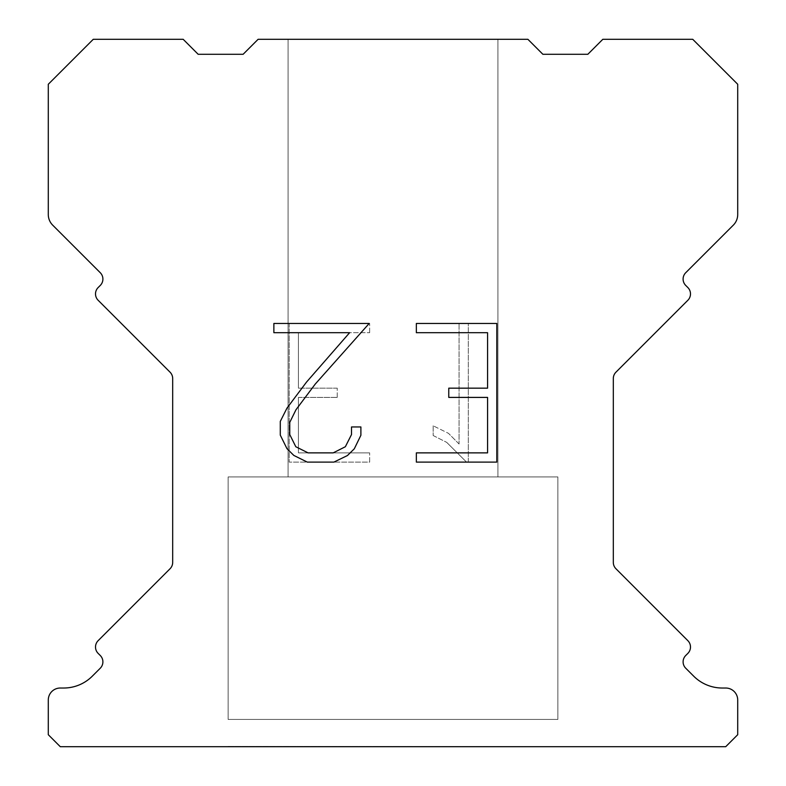 <?xml version="1.0" encoding="UTF-8"?>
<svg xmlns="http://www.w3.org/2000/svg" width="786" height="786" viewBox="0 0 786 786"><rect width="100%" height="100%" fill="white"/><g stroke="black" fill="none" stroke-linecap="round" stroke-linejoin="round"><path stroke-width="0.59" stroke-dasharray="3.93 2.95" d="M497.911 39.3L288.089 39.3L288.089 476.925L497.911 476.925L288.089 476.925L497.911 476.925L497.911 39.3L288.089 39.3L288.089 476.925L497.911 476.925L288.089 476.925L497.911 476.925L497.911 39.3L288.089 39.3L288.089 476.925L497.911 476.925L288.089 476.925L497.911 476.925L497.911 39.3L288.089 39.3L288.089 476.925L497.911 476.925L288.089 476.925L497.911 476.925L497.911 39.3L288.089 39.3L288.089 476.925L497.911 476.925L288.089 476.925L497.911 476.925L497.911 39.3L288.089 39.3L288.089 476.925L497.911 476.925L288.089 476.925L497.911 476.925L497.911 39.3L288.089 39.3L288.089 476.925L497.911 476.925L288.089 476.925L497.911 476.925L497.911 39.3L288.089 39.3L288.089 476.925L497.911 476.925L288.089 476.925L497.911 476.925L497.911 39.3L288.089 39.3L288.089 476.925L497.911 476.925L288.089 476.925L497.911 476.925L497.911 39.3L288.089 39.3L288.089 476.925L497.911 476.925L288.089 476.925L497.911 476.925L497.911 39.3L288.089 39.3L288.089 476.925L497.911 476.925L288.089 476.925L497.911 476.925L497.911 39.3L288.089 39.3L288.089 476.925L497.911 476.925L288.089 476.925L497.911 476.925L497.911 39.3L288.089 39.3L288.089 476.925L497.911 476.925L288.089 476.925L497.911 476.925L497.911 39.3L288.089 39.3L288.089 476.925L497.911 476.925L288.089 476.925L497.911 476.925L497.911 39.3L288.089 39.3L288.089 476.925L497.911 476.925L288.089 476.925L497.911 476.925L497.911 39.3L288.089 39.3L288.089 476.925L497.911 476.925L288.089 476.925L497.911 476.925L497.911 39.3L288.089 39.3L288.089 476.925L497.911 476.925L288.089 476.925L497.911 476.925L497.911 39.3L288.089 39.3L288.089 476.925L497.911 476.925L288.089 476.925L497.911 476.925L497.911 39.3L288.089 39.3L288.089 476.925L497.911 476.925L288.089 476.925L497.911 476.925L497.911 39.3L288.089 39.3L288.089 476.925L497.911 476.925L288.089 476.925L497.911 476.925L497.911 39.3L288.089 39.3L288.089 476.925L497.911 476.925L288.089 476.925L497.911 476.925L497.911 39.3L288.089 39.3L288.089 476.925L497.911 476.925L288.089 476.925L497.911 476.925L497.911 39.3L288.089 39.3L288.089 476.925L497.911 476.925L288.089 476.925L497.911 476.925L497.911 39.3L288.089 39.3L288.089 476.925L497.911 476.925L288.089 476.925L497.911 476.925L497.911 39.3L288.089 39.3L288.089 476.925L497.911 476.925L288.089 476.925L497.911 476.925L497.911 39.3L288.089 39.3L288.089 476.925L497.911 476.925L288.089 476.925L497.911 476.925L497.911 39.3L288.089 39.3L288.089 476.925L497.911 476.925L288.089 476.925L497.911 476.925L497.911 39.3L288.089 39.3L288.089 476.925L497.911 476.925L288.089 476.925L497.911 476.925L497.911 39.3L288.089 39.3L288.089 476.925L497.911 476.925L288.089 476.925L497.911 476.925L497.911 39.3L288.089 39.3L288.089 476.925L497.911 476.925L288.089 476.925L497.911 476.925L497.911 39.3L288.089 39.3L288.089 476.925L497.911 476.925L288.089 476.925L497.911 476.925L497.911 39.3L288.089 39.3L288.089 476.925L497.911 476.925L288.089 476.925L497.911 476.925L497.911 39.3L288.089 39.3L288.089 476.925L497.911 476.925L288.089 476.925L497.911 476.925L497.911 39.3L288.089 39.3L288.089 476.925L497.911 476.925L288.089 476.925L497.911 476.925L497.911 39.3L288.089 39.3L288.089 476.925L497.911 476.925L288.089 476.925L497.911 476.925L497.911 39.3L288.089 39.3L288.089 476.925L497.911 476.925L288.089 476.925L497.911 476.925L497.911 39.3L288.089 39.3L288.089 476.925L497.911 476.925L288.089 476.925L497.911 476.925L497.911 39.3L288.089 39.3L288.089 476.925L497.911 476.925L288.089 476.925L497.911 476.925L497.911 39.3L288.089 39.3L288.089 476.925L497.911 476.925L288.089 476.925L497.911 476.925L497.911 39.3L288.089 39.3L288.089 476.925L497.911 476.925L288.089 476.925L497.911 476.925L497.911 39.3L288.089 39.3L288.089 476.925L497.911 476.925L288.089 476.925L497.911 476.925L497.911 39.3L288.089 39.3L288.089 476.925L497.911 476.925L288.089 476.925L497.911 476.925L497.911 39.3L288.089 39.3L288.089 476.925L497.911 476.925L288.089 476.925L497.911 476.925L497.911 39.3L288.089 39.3L288.089 476.925L497.911 476.925L288.089 476.925L497.911 476.925L497.911 39.3L288.089 39.3L288.089 476.925L497.911 476.925L288.089 476.925L497.911 476.925L497.911 39.3L288.089 39.3L288.089 476.925L497.911 476.925L288.089 476.925L497.911 476.925L497.911 39.3L288.089 39.3L288.089 476.925L497.911 476.925L288.089 476.925L497.911 476.925L497.911 39.3L288.089 39.3L288.089 476.925L497.911 476.925L288.089 476.925L497.911 476.925L497.911 39.3L288.089 39.3L288.089 476.925L497.911 476.925L288.089 476.925L497.911 476.925L497.911 39.3L288.089 39.3L288.089 476.925L497.911 476.925L288.089 476.925L497.911 476.925L497.911 39.3L288.089 39.3L288.089 476.925L497.911 476.925L288.089 476.925L497.911 476.925L497.911 39.3L288.089 39.3L288.089 476.925L497.911 476.925L288.089 476.925L497.911 476.925L497.911 39.3L288.089 39.3L288.089 476.925L497.911 476.925L288.089 476.925L497.911 476.925L497.911 39.3L288.089 39.3L288.089 476.925L497.911 476.925L288.089 476.925L497.911 476.925L497.911 39.3L288.089 39.3L288.089 476.925L497.911 476.925L288.089 476.925L497.911 476.925L497.911 39.3L288.089 39.3L288.089 476.925L497.911 476.925L288.089 476.925L497.911 476.925L497.911 39.3L288.089 39.3L288.089 476.925L497.911 476.925L288.089 476.925L497.911 476.925L497.911 39.3L288.089 39.3L288.089 476.925L497.911 476.925L288.089 476.925L497.911 476.925L497.911 39.3L288.089 39.3L288.089 476.925L497.911 476.925L497.911 39.3L288.089 39.3L288.089 476.925L497.911 476.925L497.911 39.3L288.089 39.3L288.089 476.925L497.911 476.925L497.911 39.3L288.089 39.3L288.089 476.925L497.911 476.925L497.911 39.3L288.089 39.3L288.089 476.925L497.911 476.925L497.911 39.3L288.089 39.3L288.089 476.925L497.911 476.925L497.911 39.3L288.089 39.3L288.089 476.925L497.911 476.925L497.911 39.3L288.089 39.3L288.089 476.925L497.911 476.925L497.911 39.3L288.089 39.3L288.089 476.925L497.911 476.925L497.911 39.3L288.089 39.3L288.089 476.925L497.911 476.925L497.911 39.3L288.089 39.3L288.089 476.925L497.911 476.925L497.911 39.3L288.089 39.3L288.089 476.925L497.911 476.925L497.911 39.3L288.089 39.3L288.089 476.925L497.911 476.925L497.911 39.3L288.089 39.3L288.089 476.925L497.911 476.925L497.911 39.3L288.089 39.3L288.089 476.925L497.911 476.925L497.911 39.3L288.089 39.3L288.089 476.925L497.911 476.925L497.911 39.3L288.089 39.3L288.089 476.925L497.911 476.925L497.911 39.3L288.089 39.3L288.089 476.925L497.911 476.925L497.911 39.3L288.089 39.3L288.089 476.925L497.911 476.925L497.911 39.3L288.089 39.3L288.089 476.925L497.911 476.925L497.911 39.3L288.089 39.3L288.089 476.925L497.911 476.925L497.911 39.3L288.089 39.3L288.089 476.925L497.911 476.925L497.911 39.3L288.089 39.3L288.089 476.925L497.911 476.925L497.911 39.3L288.089 39.3L288.089 476.925L497.911 476.925L497.911 39.3L288.089 39.3L288.089 476.925L497.911 476.925L497.911 39.3L288.089 39.3L288.089 476.925L497.911 476.925L497.911 39.3L288.089 39.3L288.089 476.925L497.911 476.925L497.911 39.3L288.089 39.3L288.089 476.925L497.911 476.925L497.911 39.3L288.089 39.3L288.089 476.925L497.911 476.925L497.911 39.3L288.089 39.3L288.089 476.925L497.911 476.925L497.911 39.3L288.089 39.3L288.089 476.925L497.911 476.925L497.911 39.3L288.089 39.3L288.089 476.925L497.911 476.925L497.911 39.3L288.089 39.3L288.089 476.925L497.911 476.925L497.911 39.3L288.089 39.3L288.089 476.925L497.911 476.925L497.911 39.3L288.089 39.3L288.089 476.925L497.911 476.925L497.911 39.3L288.089 39.3L288.089 476.925L497.911 476.925L497.911 39.3L288.089 39.3L288.089 476.925L497.911 476.925L497.911 39.3L288.089 39.3L288.089 476.925L497.911 476.925L497.911 39.3L288.089 39.3L288.089 476.925L497.911 476.925L497.911 39.3L288.089 39.3L288.089 476.925L497.911 476.925L497.911 39.3L288.089 39.3L288.089 476.925L497.911 476.925L497.911 39.3L288.089 39.3L288.089 476.925L497.911 476.925L497.911 39.3L288.089 39.3L288.089 476.925L497.911 476.925L497.911 39.3L288.089 39.3L288.089 476.925L497.911 476.925L497.911 39.3L288.089 39.3L288.089 476.925L497.911 476.925L497.911 39.3L288.089 39.3L288.089 476.925L497.911 476.925L497.911 39.3L288.089 39.3L288.089 476.925L497.911 476.925L497.911 39.3L288.089 39.3L288.089 476.925L497.911 476.925L497.911 39.3L288.089 39.3L288.089 476.925L497.911 476.925L497.911 39.3L288.089 39.3L288.089 476.925L497.911 476.925L497.911 39.3L288.089 39.3L288.089 476.925L497.911 476.925L497.911 39.3L288.089 39.3L288.089 476.925L497.911 476.925L497.911 39.3L288.089 39.3L288.089 476.925L497.911 476.925L497.911 39.3L288.089 39.3L288.089 476.925L497.911 476.925L497.911 39.3L288.089 39.3L288.089 476.925L497.911 476.925L497.911 39.3L288.089 39.3L288.089 476.925L497.911 476.925L497.911 39.3L288.089 39.3L288.089 476.925L497.911 476.925L497.911 39.3L288.089 39.3L288.089 476.925L497.911 476.925L497.911 39.3L288.089 39.3L497.911 39.3M228.137 746.395L557.863 746.7L228.137 746.395M557.863 476.925L228.137 476.925L228.137 719.426L557.863 719.426L228.137 719.426L557.863 719.426L557.863 476.925L228.137 476.925L228.137 719.426L557.863 719.426L228.137 719.426L557.863 719.426L557.863 476.925L228.137 476.925L228.137 719.426L557.863 719.426L228.137 719.426L557.863 719.426L557.863 476.925L228.137 476.925L228.137 719.426L557.863 719.426L228.137 719.426L557.863 719.426L557.863 476.925L228.137 476.925L228.137 719.426L557.863 719.426L228.137 719.426L557.863 719.426L557.863 476.925L228.137 476.925L228.137 719.426L557.863 719.426L228.137 719.426L557.863 719.426L557.863 476.925L228.137 476.925L228.137 719.426L557.863 719.426L228.137 719.426L557.863 719.426L557.863 476.925L228.137 476.925L228.137 719.426L557.863 719.426L228.137 719.426L557.863 719.426L557.863 476.925L228.137 476.925L228.137 719.426L557.863 719.426L228.137 719.426L557.863 719.426L557.863 476.925L228.137 476.925L228.137 719.426L557.863 719.426L228.137 719.426L557.863 719.426L557.863 476.925L228.137 476.925L228.137 719.426L557.863 719.426L228.137 719.426L557.863 719.426L557.863 476.925L228.137 476.925L228.137 719.426L557.863 719.426L228.137 719.426L557.863 719.426L557.863 476.925L228.137 476.925L228.137 719.426L557.863 719.426L228.137 719.426L557.863 719.426L557.863 476.925L228.137 476.925L228.137 719.426L557.863 719.426L228.137 719.426L557.863 719.426L557.863 476.925L228.137 476.925L228.137 719.426L557.863 719.426L228.137 719.426L557.863 719.426L557.863 476.925L228.137 476.925L228.137 719.426L557.863 719.426L228.137 719.426L557.863 719.426L557.863 476.925L228.137 476.925L228.137 719.426L557.863 719.426L228.137 719.426L557.863 719.426L557.863 476.925L228.137 476.925L228.137 719.426L557.863 719.426L228.137 719.426L557.863 719.426L557.863 476.925L228.137 476.925L228.137 719.426L557.863 719.426L228.137 719.426L557.863 719.426L557.863 476.925L228.137 476.925L228.137 719.426L557.863 719.426L228.137 719.426L557.863 719.426L557.863 476.925L228.137 476.925L228.137 719.426L557.863 719.426L228.137 719.426L557.863 719.426L557.863 476.925L228.137 476.925L228.137 719.426L557.863 719.426L228.137 719.426L557.863 719.426L557.863 476.925L228.137 476.925L228.137 719.426L557.863 719.426L228.137 719.426L557.863 719.426L557.863 476.925L228.137 476.925L228.137 719.426L557.863 719.426L228.137 719.426L557.863 719.426L557.863 476.925L228.137 476.925L228.137 719.426L557.863 719.426L228.137 719.426L557.863 719.426L557.863 476.925L228.137 476.925L228.137 719.426L557.863 719.426L228.137 719.426L557.863 719.426L557.863 476.925L228.137 476.925L228.137 719.426L557.863 719.426L228.137 719.426L557.863 719.426L557.863 476.925L228.137 476.925L228.137 719.426L557.863 719.426L228.137 719.426L557.863 719.426L557.863 476.925L228.137 476.925L228.137 719.426L557.863 719.426L228.137 719.426L557.863 719.426L557.863 476.925L228.137 476.925L228.137 719.426L557.863 719.426L228.137 719.426L557.863 719.426L557.863 476.925L228.137 476.925L228.137 719.426L557.863 719.426L228.137 719.426L557.863 719.426L557.863 476.925L228.137 476.925L228.137 719.426L557.863 719.426L228.137 719.426L557.863 719.426L557.863 476.925L228.137 476.925L228.137 719.426L557.863 719.426L228.137 719.426L557.863 719.426L557.863 476.925L228.137 476.925L228.137 719.426L557.863 719.426L228.137 719.426L557.863 719.426L557.863 476.925L228.137 476.925L228.137 719.426L557.863 719.426L228.137 719.426L557.863 719.426L557.863 476.925L228.137 476.925L228.137 719.426L557.863 719.426L228.137 719.426L557.863 719.426L557.863 476.925L228.137 476.925L228.137 719.426L557.863 719.426L228.137 719.426L557.863 719.426L557.863 476.925L228.137 476.925L228.137 719.426L557.863 719.426L228.137 719.426L557.863 719.426L557.863 476.925L228.137 476.925L228.137 719.426L557.863 719.426L228.137 719.426L557.863 719.426L557.863 476.925L228.137 476.925L228.137 719.426L557.863 719.426L228.137 719.426L557.863 719.426L557.863 476.925L228.137 476.925L228.137 719.426L557.863 719.426L228.137 719.426L557.863 719.426L557.863 476.925L228.137 476.925L228.137 719.426L557.863 719.426L228.137 719.426L557.863 719.426L557.863 476.925L228.137 476.925L228.137 719.426L557.863 719.426L228.137 719.426L557.863 719.426L557.863 476.925L228.137 476.925L228.137 719.426L557.863 719.426L228.137 719.426L557.863 719.426L557.863 476.925L228.137 476.925L228.137 719.426L557.863 719.426L228.137 719.426L557.863 719.426L557.863 476.925L228.137 476.925L228.137 719.426L557.863 719.426L228.137 719.426L557.863 719.426L557.863 476.925L228.137 476.925L228.137 719.426L557.863 719.426L228.137 719.426L557.863 719.426L557.863 476.925L228.137 476.925L228.137 719.426L557.863 719.426L228.137 719.426L557.863 719.426L557.863 476.925L228.137 476.925L228.137 719.426L557.863 719.426L228.137 719.426L557.863 719.426L557.863 476.925L228.137 476.925L228.137 719.426L557.863 719.426L228.137 719.426L557.863 719.426L557.863 476.925L228.137 476.925L228.137 719.426L557.863 719.426L228.137 719.426L557.863 719.426L557.863 476.925L228.137 476.925L228.137 719.426L557.863 719.426L228.137 719.426L557.863 719.426L557.863 476.925L228.137 476.925L228.137 719.426L557.863 719.426L228.137 719.426L557.863 719.426L557.863 476.925L228.137 476.925L228.137 719.426L557.863 719.426L228.137 719.426L557.863 719.426L557.863 476.925L228.137 476.925L228.137 719.426L557.863 719.426L228.137 719.426L557.863 719.426L557.863 476.925L228.137 476.925L228.137 719.426L557.863 719.426L228.137 719.426L557.863 719.426L557.863 476.925L228.137 476.925L228.137 719.426L557.863 719.426L228.137 719.426L557.863 719.426L557.863 476.925L228.137 476.925L228.137 719.426L557.863 719.426L228.137 719.426L557.863 719.426L557.863 476.925L228.137 476.925L228.137 719.426L557.863 719.426L557.863 476.925L228.137 476.925L228.137 719.426L557.863 719.426L557.863 476.925L228.137 476.925L228.137 719.426L557.863 719.426L557.863 476.925L228.137 476.925L228.137 719.426L557.863 719.426L557.863 476.925L228.137 476.925L228.137 719.426L557.863 719.426L557.863 476.925L228.137 476.925L228.137 719.426L557.863 719.426L557.863 476.925L228.137 476.925L228.137 719.426L557.863 719.426L557.863 476.925L228.137 476.925L228.137 719.426L557.863 719.426L557.863 476.925L228.137 476.925L228.137 719.426L557.863 719.426L557.863 476.925L228.137 476.925L228.137 719.426L557.863 719.426L557.863 476.925L228.137 476.925L228.137 719.426L557.863 719.426L557.863 476.925L228.137 476.925L228.137 719.426L557.863 719.426L557.863 476.925L228.137 476.925L228.137 719.426L557.863 719.426L557.863 476.925L228.137 476.925L228.137 719.426L557.863 719.426L557.863 476.925L228.137 476.925L228.137 719.426L557.863 719.426L557.863 476.925L228.137 476.925L228.137 719.426L557.863 719.426L557.863 476.925L228.137 476.925L228.137 719.426L557.863 719.426L557.863 476.925L228.137 476.925L228.137 719.426L557.863 719.426L557.863 476.925L228.137 476.925L228.137 719.426L557.863 719.426L557.863 476.925L228.137 476.925L228.137 719.426L557.863 719.426L557.863 476.925L228.137 476.925L228.137 719.426L557.863 719.426L557.863 476.925L228.137 476.925L228.137 719.426L557.863 719.426L557.863 476.925L228.137 476.925L228.137 719.426L557.863 719.426L557.863 476.925L228.137 476.925L228.137 719.426L557.863 719.426L557.863 476.925L228.137 476.925L228.137 719.426L557.863 719.426L557.863 476.925L228.137 476.925L228.137 719.426L557.863 719.426L557.863 476.925L228.137 476.925L228.137 719.426L557.863 719.426L557.863 476.925L228.137 476.925L228.137 719.426L557.863 719.426L557.863 476.925L228.137 476.925L228.137 719.426L557.863 719.426L557.863 476.925L228.137 476.925L228.137 719.426L557.863 719.426L557.863 476.925L228.137 476.925L228.137 719.426L557.863 719.426L557.863 476.925L228.137 476.925L228.137 719.426L557.863 719.426L557.863 476.925L228.137 476.925L228.137 719.426L557.863 719.426L557.863 476.925L228.137 476.925L228.137 719.426L557.863 719.426L557.863 476.925L228.137 476.925L228.137 719.426L557.863 719.426L557.863 476.925L228.137 476.925L228.137 719.426L557.863 719.426L557.863 476.925L228.137 476.925L228.137 719.426L557.863 719.426L557.863 476.925L228.137 476.925L228.137 719.426L557.863 719.426L557.863 476.925L228.137 476.925L228.137 719.426L557.863 719.426L557.863 476.925L228.137 476.925L228.137 719.426L557.863 719.426L557.863 476.925L228.137 476.925L228.137 719.426L557.863 719.426L557.863 476.925L228.137 476.925L228.137 719.426L557.863 719.426L557.863 476.925L228.137 476.925L228.137 719.426L557.863 719.426L557.863 476.925L228.137 476.925L228.137 719.426L557.863 719.426L557.863 476.925L228.137 476.925L228.137 719.426L557.863 719.426L557.863 476.925L228.137 476.925L228.137 719.426L557.863 719.426L557.863 476.925L228.137 476.925L228.137 719.426L557.863 719.426L557.863 476.925L228.137 476.925L228.137 719.426L557.863 719.426L557.863 476.925L228.137 476.925L228.137 719.426L557.863 719.426L557.863 476.925L228.137 476.925L228.137 719.426L557.863 719.426L557.863 476.925L228.137 476.925L228.137 719.426L557.863 719.426L557.863 476.925L228.137 476.925L228.137 719.426L557.863 719.426L557.863 476.925L228.137 476.925L228.137 719.426L557.863 719.426L557.863 476.925L228.137 476.925L228.137 719.426L557.863 719.426L557.863 476.925L228.137 476.925L228.137 719.426L557.863 719.426L557.863 476.925L228.137 476.925L228.137 719.426L557.863 719.426L557.863 476.925L228.137 476.925L228.137 719.426L557.863 719.426L557.863 476.925L228.137 476.925L228.137 719.426L557.863 719.426L557.863 476.925L228.137 476.925L557.863 476.925M487.575 397.411L487.575 452.874L416.354 452.874L416.354 462.109L496.821 462.109L496.821 323.459L416.354 323.459L416.354 332.704L487.575 332.704L487.575 388.166L448.767 388.166L448.767 397.411L487.575 397.411M360.892 435.267L360.892 426.955L351.509 426.955L351.509 434.55L345.368 446.723L333.185 452.874L308.083 452.874L295.811 446.743L289.759 434.55L289.759 422.377L295.988 409.732L315.215 384.099L369.194 323.459L273.872 323.459L273.872 332.704L349.613 332.704L306.55 382.055L286.969 408.14L280.288 421.404L280.288 435.13L286.969 448.659L293.826 455.428L307.277 462.109L333.903 462.109L347.441 455.536L354.299 448.806L360.892 435.267M298.425 452.874L298.425 397.411L298.425 452.874L369.646 452.874L298.425 452.874M298.425 397.411L337.233 397.411L298.425 397.411M337.233 397.411L337.233 388.166L337.233 397.411M337.233 388.166L298.425 388.166L337.233 388.166M298.425 388.166L298.425 332.704L298.425 388.166M298.425 332.704L369.646 332.704L298.425 332.704M369.646 332.704L369.646 323.459L369.646 332.704M369.646 462.109L369.646 452.874L369.646 462.109L289.179 462.109L369.646 462.109M289.179 323.459L289.179 462.109L289.179 323.459L369.646 323.459L289.179 323.459M433.165 425.786L433.165 435.523L433.165 425.786L448.511 433.361L433.165 425.786M433.165 435.523L446.703 442.371L433.165 435.523M446.703 442.371L466.363 461.932L446.703 442.371M466.363 461.932L468.318 461.932L466.363 461.932M468.318 461.932L468.318 323.282L468.318 461.932M459.073 444.002L448.511 433.361L459.073 444.002L459.073 323.282L459.073 444.002M468.318 323.282L459.073 323.282L468.318 323.282M527.887 39.3L258.113 39.3L243.129 54.283L198.16 54.283L183.177 39.3L93.259 39.3L48.29 84.259L48.29 214.539A14.983 14.983 0 0 0 52.682 225.14L100.264 272.713A8.99 8.99 0 0 1 100.264 285.436L98.142 287.558A8.99 8.99 0 0 0 98.142 300.272L170.051 372.181A8.99 8.99 0 0 1 172.684 378.538L172.684 562.393A8.99 8.99 0 0 1 170.051 568.75L98.142 640.669A8.99 8.99 0 0 0 98.142 653.382L100.264 655.504A8.99 8.99 0 0 1 100.264 668.218L92.306 676.166A40.469 40.469 0 0 1 63.695 688.025L60.286 688.025A11.986 11.986 0 0 0 48.29 700.012L48.29 734.713L60.286 746.7L725.714 746.7L737.71 734.713L737.71 700.012A11.986 11.986 0 0 0 725.714 688.025L722.305 688.025A40.469 40.469 0 0 1 693.694 676.166L685.736 668.218A8.99 8.99 0 0 1 685.736 655.504L687.858 653.382A8.99 8.99 0 0 0 687.858 640.669L615.949 568.75A8.99 8.99 0 0 1 613.316 562.393L613.316 378.538A8.99 8.99 0 0 1 615.949 372.181L687.858 300.272A8.99 8.99 0 0 0 687.858 287.558L685.736 285.436A8.99 8.99 0 0 1 685.736 272.713L733.318 225.14A14.983 14.983 0 0 0 737.71 214.539L737.71 84.259L692.741 39.3L602.823 39.3L587.84 54.283L542.871 54.283L527.887 39.3M557.863 746.7L228.137 746.7L557.863 746.7"/><path stroke-width="1.18" d="M487.575 452.874L487.575 397.411L448.767 397.411L448.767 388.166L487.575 388.166L487.575 332.704L416.354 332.704L416.354 323.459L496.821 323.459L496.821 462.109L416.354 462.109L416.354 452.874L487.575 452.874M360.892 426.955L360.892 435.267L354.299 448.806L347.441 455.536L333.903 462.109L307.277 462.109L293.826 455.428L286.969 448.659L280.288 435.13L280.288 421.404L286.969 408.14L306.55 382.055L349.613 332.704L273.872 332.704L273.872 323.459L369.194 323.459L315.215 384.099L295.988 409.732L289.759 422.377L289.759 434.55L295.811 446.743L308.083 452.874L333.185 452.874L345.368 446.723L351.509 434.55L351.509 426.955L360.892 426.955M258.113 39.3L527.887 39.3L542.871 54.283L587.84 54.283L602.823 39.3L692.741 39.3L737.71 84.259L737.71 214.539A14.983 14.983 0 0 1 733.318 225.14L685.736 272.713A8.99 8.99 0 0 0 685.736 285.436L687.858 287.558A8.99 8.99 0 0 1 687.858 300.272L615.949 372.181A8.99 8.99 0 0 0 613.316 378.538L613.316 562.393A8.99 8.99 0 0 0 615.949 568.75L687.858 640.669A8.99 8.99 0 0 1 687.858 653.382L685.736 655.504A8.99 8.99 0 0 0 685.736 668.218L693.694 676.166A40.469 40.469 0 0 0 722.305 688.025L725.714 688.025A11.986 11.986 0 0 1 737.71 700.012L737.71 734.713L725.714 746.7L60.286 746.7L48.29 734.713L48.29 700.012A11.986 11.986 0 0 1 60.286 688.025L63.695 688.025A40.469 40.469 0 0 0 92.306 676.166L100.264 668.218A8.99 8.99 0 0 0 100.264 655.504L98.142 653.382A8.99 8.99 0 0 1 98.142 640.669L170.051 568.75A8.99 8.99 0 0 0 172.684 562.393L172.684 378.538A8.99 8.99 0 0 0 170.051 372.181L98.142 300.272A8.99 8.99 0 0 1 98.142 287.558L100.264 285.436A8.99 8.99 0 0 0 100.264 272.713L52.682 225.14A14.983 14.983 0 0 1 48.29 214.539L48.29 84.259L93.259 39.3L183.177 39.3L198.16 54.283L243.129 54.283L258.113 39.3"/></g></svg>
